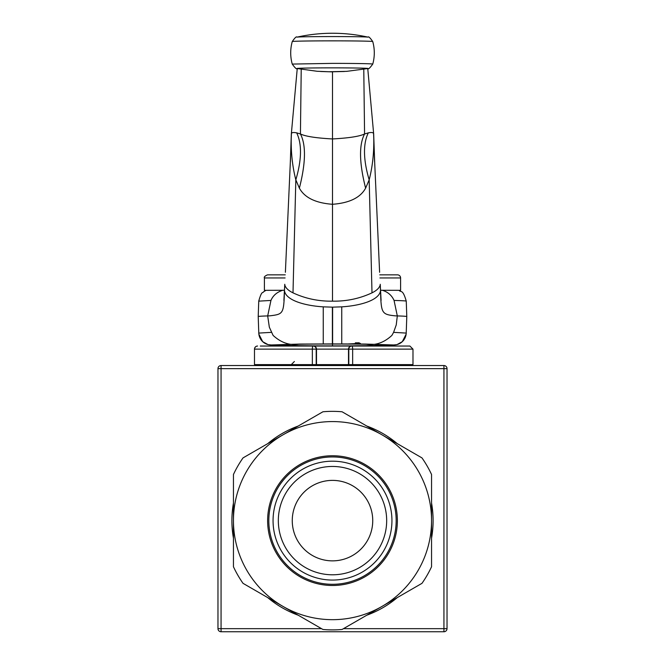 <?xml version="1.0" encoding="UTF-8"?>
<svg xmlns="http://www.w3.org/2000/svg" width="665" height="665" viewBox="0 0 665 665"><rect width="100%" height="100%" fill="white"/><g stroke="black" fill="none" stroke-linecap="round" stroke-linejoin="round"><path stroke-width="1" d="M312.351 364.611L254.479 364.611L254.479 349.133L312.351 349.133L312.351 364.611L316.199 364.611L316.199 349.133L352.65 349.133A3.092 0.773 -90 0 0 351.876 346.041A3.092 3.076 90 0 0 348.801 349.133L348.801 364.611L352.65 364.611L352.65 349.133L412.982 349.133L409.889 346.041L313.124 346.041A3.092 0.773 90 0 0 312.351 349.133L316.199 349.133A3.092 3.076 -90 0 0 313.124 346.041L260.289 346.041M254.579 349.133A3.092 3.001 -90 0 1 257.579 346.041A3.092 3.092 0 0 0 254.479 349.133L254.479 364.611M277.405 346.041L332.5 346.041C369.79 345.975 390.255 345.617 393.904 344.969A12.319 12.319 0 0 0 406.215 333.082L393.597 332.359L391.909 335.393C383.73 342.965 374.811 345.858 365.135 344.063L393.904 344.969M371.901 346.041L373.713 346.041L371.901 346.041M412.982 349.133L412.982 364.611L352.65 364.611M348.801 364.611L316.199 364.611M312.384 555.475A40.241 40.241 0 0 0 367.346 540.745A40.241 40.241 0 0 0 352.616 485.774A40.241 40.241 0 0 0 297.654 500.504A40.241 40.241 0 0 0 312.384 555.475M317.022 365.542L317.022 364.611M321.511 628.658L217.97 628.658A3.092 3.092 0 0 0 221.063 631.75L221.063 365.542A3.092 3.092 0 0 0 217.97 368.634L447.03 368.634A3.092 3.092 0 0 0 443.937 365.542L443.937 631.75A3.092 3.092 0 0 0 447.03 628.658L343.489 628.658M443.937 631.75L221.063 631.75A3.092 3.092 0 0 1 217.97 628.658L217.97 368.634M443.937 365.542L221.063 365.542M447.03 628.658L447.03 368.634M366.806 426.049A100.598 100.598 0 0 1 397.254 443.63M431.552 503.048A100.598 100.598 0 0 1 431.552 538.201M397.254 597.619A100.598 100.598 0 0 1 366.806 615.2M298.194 615.2A100.598 100.598 0 0 1 267.746 597.619M233.448 538.201A100.598 100.598 0 0 1 233.448 503.048M267.746 443.63A100.598 100.598 0 0 1 298.194 426.049M386.673 520.62A54.173 54.173 0 0 0 332.5 466.456A54.173 54.173 0 0 0 278.327 520.62A54.173 54.173 0 0 0 332.5 574.793A54.173 54.173 0 0 0 386.673 520.62M292.259 520.62A40.241 40.241 0 0 1 332.5 480.379A40.241 40.241 0 0 1 372.741 520.62A40.241 40.241 0 0 1 332.5 560.861A40.241 40.241 0 0 1 292.259 520.62M431.552 566.755C431.552 559.39 431.552 559.39 431.552 566.755A109.268 109.268 0 0 1 421.976 583.338L382.026 606.405A99.052 99.052 0 0 1 233.448 520.62A99.052 99.052 0 0 1 382.026 434.844A99.052 99.052 0 0 1 382.026 606.405L342.076 629.472A109.268 109.268 0 0 1 322.924 629.472L243.024 583.338A109.268 109.268 0 0 1 233.448 566.755L233.448 474.494A109.268 109.268 0 0 1 243.024 457.902L322.924 411.776A109.268 109.268 0 0 1 342.076 411.776L421.976 457.902A109.268 109.268 0 0 1 431.552 474.494L431.552 566.755M273.057 520.62A59.443 59.443 0 0 1 332.5 461.186A59.443 59.443 0 0 1 391.943 520.62A59.443 59.443 0 0 1 332.5 580.063A59.443 59.443 0 0 1 273.057 520.62M421.976 457.902C415.6 454.228 415.6 454.228 421.976 457.902M322.924 411.776C316.548 415.459 316.548 415.459 322.924 411.776M233.448 474.494C233.448 481.859 233.448 481.859 233.448 474.494M243.024 583.338C249.4 587.02 249.4 587.02 243.024 583.338M342.076 629.472C348.452 625.79 348.452 625.79 342.076 629.472M284.421 290.281L264.404 290.331L264.404 277.953L285.094 277.953M379.748 274.853L397.504 274.853A3.092 3.092 0 0 1 400.596 277.953L400.596 290.331L380.579 290.281M285.252 274.853L267.496 274.853C264.886 276.008 263.855 277.039 264.404 277.953M382.475 290.331C387.919 292.018 391.785 295.385 394.054 300.439L397.313 315.917L395.218 315.842C381.635 314.412 381.136 313.306 380.521 290.605L380.222 284.894C379.449 287.887 376.714 290.538 372.001 292.849C359.64 298.61 346.473 301.378 332.5 301.162C318.527 301.378 305.36 298.61 292.999 292.849C288.286 290.538 285.551 287.887 284.786 284.894L284.479 290.605C285.701 300.422 305.027 305.709 323.124 306.839L332.5 307.155L332.5 343.93L299.865 344.063C290.272 345.842 281.345 342.957 273.091 335.401L269.333 327.188L267.687 315.917A74.289 1.297 180 0 0 258.211 316.548L258.785 333.082L271.403 332.359M380.23 284.271L380.247 285.393M290.356 161.778L291.212 138.295L290.406 161.778M374.644 161.778L373.788 138.295L374.594 161.778M332.5 307.155L341.744 306.848L341.744 343.938L332.5 343.93M332.5 344.038A53.549 0.931 -0 0 1 386.049 344.96A53.549 0.931 -0 0 1 332.5 345.9A53.549 0.931 -0 0 1 278.951 344.96A53.549 0.931 -0 0 1 332.5 344.038L332.5 345.9M282.534 290.331C276.889 292.193 273.024 295.559 270.946 300.439L267.687 315.917L269.782 315.842C283.357 314.163 283.731 313.996 284.479 290.605M323.257 306.856L323.257 343.938M341.744 343.938L365.135 344.063M393.597 332.359L396.249 324.894L397.313 315.917A74.289 1.297 -0 0 1 406.789 316.548L406.215 333.107M290.339 161.869L291.17 138.902M284.77 284.271L284.753 285.393M299.383 188.145L299.375 188.137C304.57 197.655 315.609 203.033 332.5 204.288L332.5 138.943C316.158 138.062 305.468 136.4 300.43 133.964L296.69 132.867C293.207 132.194 291.445 132.518 291.42 133.84L291.245 137.805C290.929 152.651 292.45 166.666 295.825 179.841L299.375 188.137C305.775 162.95 306.124 144.895 300.422 133.964C306.133 144.895 305.784 162.958 299.383 188.145M359.665 344.021L360.372 343.364L348.003 343.963M341.744 306.848L341.885 306.839C359.856 305.725 379.358 300.405 380.521 290.605M332.5 301.162L332.5 204.288C349.391 203.033 360.43 197.655 365.617 188.145L369.175 179.841A154.006 60.706 49.2 0 1 368.31 132.867C371.752 132.185 373.514 132.51 373.58 133.84L373.755 137.805C374.071 152.651 372.55 166.666 369.175 179.841L372.001 292.849M374.661 161.869L373.83 138.902M285.385 272.301L290.356 161.645M291.179 138.686L291.42 133.84M296.997 37.14A164.056 164.056 0 0 1 368.003 37.14L368.003 37.14A35.611 0.623 180 0 0 332.5 36.567A35.611 0.623 180 0 0 296.997 37.14C296.507 36.218 294.928 37.689 292.268 41.546A40.233 0.698 -0 0 1 332.5 40.848A40.233 0.698 -0 0 1 372.733 41.546L372.733 41.546A40.233 0.698 -0 0 1 372.733 41.554A41.787 41.787 0 0 1 372.757 64.081A40.257 0.707 180 0 0 332.5 63.374L292.243 64.073A40.257 0.707 180 0 0 292.243 64.081C295.094 68.038 296.723 69.526 297.13 68.537A35.511 0.623 -0 0 1 330.954 67.863A35.511 0.623 -0 0 1 368.011 68.487A35.511 0.623 -0 0 1 367.87 68.537C368.277 69.526 369.906 68.038 372.757 64.081M320.638 71.496L332.5 71.87L332.5 138.943C348.842 138.062 359.532 136.4 364.57 133.964L368.31 132.867M373.821 138.686L373.663 133.989M374.644 161.645L379.615 272.301M291.328 133.989L297.247 68.562M344.362 71.496L332.5 71.77M373.58 133.84L373.58 133.557A969.961 78.645 20.9 0 1 373.672 133.989L367.753 68.562M355.334 342.841L359.241 342.799M316.498 364.611L316.498 349.133A3.092 3.076 -90 0 0 313.423 346.041M348.502 364.611L348.502 349.133A3.092 3.076 -90 0 1 351.577 346.041M397.371 520.62A64.871 64.871 0 0 0 332.5 455.749A64.871 64.871 0 0 0 267.629 520.62A64.871 64.871 0 0 0 332.5 585.491A64.871 64.871 0 0 0 397.371 520.62M332.5 584.302A63.674 63.674 0 0 1 268.826 520.62A63.674 63.674 0 0 1 332.5 456.946A63.674 63.674 0 0 1 396.174 520.62A63.674 63.674 0 0 1 332.5 584.302M379.906 277.953L400.596 277.953M399.017 290.331C400.953 292.808 402.624 288.502 406.257 301.145A73.749 1.288 180 0 0 394.054 300.439M332.384 307.155L332.384 343.93M332.616 307.155L332.616 343.93M299.865 344.063L271.096 344.969A12.319 12.319 180 0 1 258.785 333.082L258.785 333.115M271.096 344.969C274.745 345.617 295.21 345.975 332.5 346.041M258.211 316.548L258.743 301.145A12.319 12.319 180 0 1 258.76 300.838M265.983 290.331L263.406 291.91C262.899 293.573 261.91 289.749 258.743 301.145L270.946 300.439M292.999 292.849L295.825 179.841C301.735 159.691 302.026 144.039 296.69 132.867M365.625 188.137C359.225 162.95 358.876 144.895 364.578 133.964C358.867 144.895 359.216 162.958 365.617 188.145M301.22 69.301L300.43 133.964M363.78 69.301L364.57 133.964M294.387 361.519L291.287 364.611M347.978 364.611L347.978 365.542M380.255 284.637L381.095 300.414M328.867 346.041L275.327 345.376L268.028 344.62L262.7 341.677L258.876 334.187M336.133 346.041L389.673 345.376L396.972 344.62L402.3 341.677L406.124 334.187M406.257 301.145L406.789 316.548M284.745 284.637L283.905 300.414M290.339 161.72L291.337 133.873M292.268 41.554A41.787 41.787 0 0 0 292.243 64.081M297.13 68.537L317.114 71.271L329 71.745L346.689 71.355L367.87 68.537M373.663 133.873L374.661 161.72M368.003 37.14C368.493 36.218 370.072 37.689 372.733 41.546"/></g></svg>
